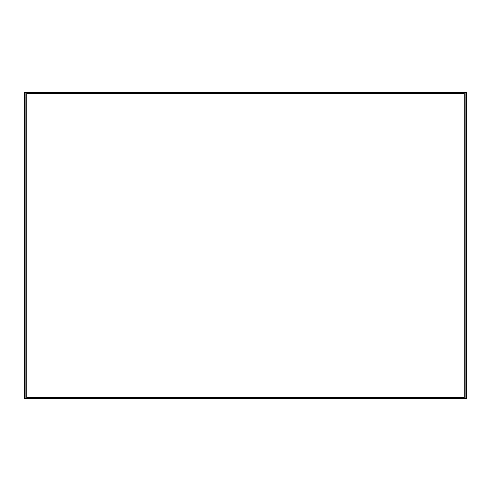 <?xml version="1.0" encoding="UTF-8"?>
<svg xmlns="http://www.w3.org/2000/svg" width="491" height="491" viewBox="0 0 491 491"><rect width="100%" height="100%" fill="white"/><g stroke="black" fill="none" stroke-linecap="round" stroke-linejoin="round"><path stroke-width="0.74" d="M464.265 92.67L466.45 92.67L466.45 97.034L465.143 97.034L465.143 398.33L466.45 398.33L464.265 398.33L464.265 397.403L26.735 397.403L26.735 92.67L464.265 92.67L464.265 397.403M26.735 397.403L26.735 398.33L24.55 398.33L24.55 92.67L26.735 92.67M26.735 93.597L464.265 93.597M26.735 398.33L464.265 398.33M466.45 97.034L466.45 398.33M465.143 97.034L465.143 92.67M25.857 92.67L25.857 97.034L24.55 97.034M24.55 393.966L25.857 393.966L25.857 97.034M25.857 393.966L25.857 398.33M465.143 393.966L466.45 393.966"/></g></svg>
